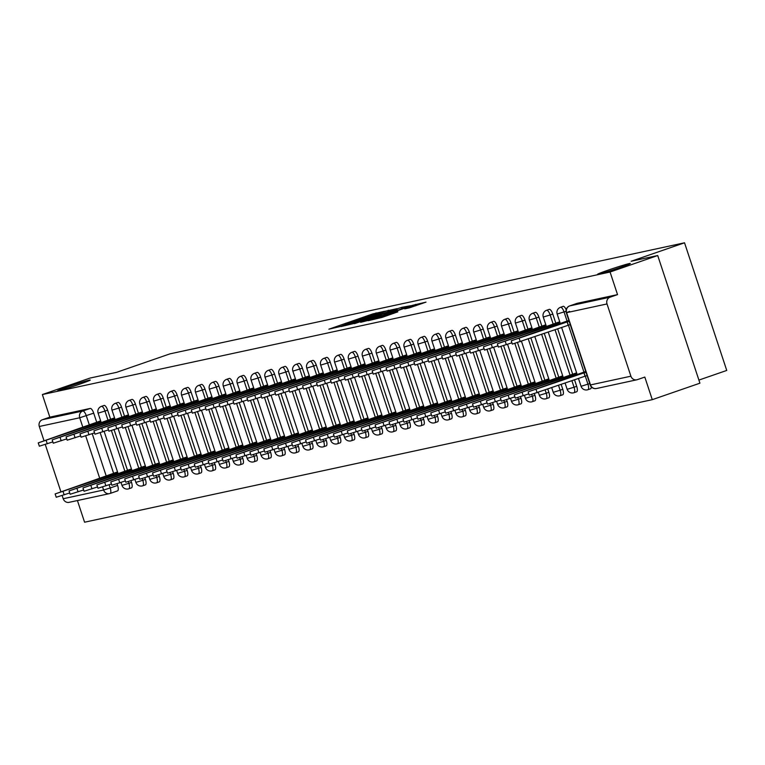 <?xml version="1.0" encoding="UTF-8"?>
<svg xmlns="http://www.w3.org/2000/svg" width="765" height="765" viewBox="0 0 765 765"><rect width="100%" height="100%" fill="white"/><g stroke="black" fill="none" stroke-linecap="round" stroke-linejoin="round"><path stroke-width="1.15" d="M384.326 311.326L372.832 313.899L328.893 329.18L340.607 326.454L367.018 316.71L384.326 311.326M608.252 270.102A17.222 0.66 -18.3 0 0 597.608 274.281A17.222 0.66 -18.3 0 0 619.669 267.645A17.222 0.66 -18.3 0 0 630.312 263.466A17.222 0.66 -18.3 0 0 608.252 270.102M68.2 386.679A17.222 0.66 -18.3 0 0 57.557 390.848A17.222 0.66 -18.3 0 0 79.608 384.212A17.222 0.66 -18.3 0 0 90.251 380.033A17.222 0.66 -18.3 0 0 68.2 386.679M409.246 307.884L425.981 302.137L412.268 305.388L368.328 320.659L382.041 317.418L397.848 311.833L374.047 318.967L406.263 307.616L415.309 304.9L404.675 308.859L409.246 307.884M42.362 394.558L90.012 378.073L116.586 372.335L169.983 353.86L684.532 242.792L631.135 261.267L657.718 255.529L610.068 272.024L42.362 394.558L49.83 417.155L42.41 419.717L82.811 411.006A5.384 1.817 70.9 0 1 86.282 415.72L89.362 425.024M397.121 308.649L385.044 311.259L341.104 326.54L354.817 323.289L397.121 308.649M401.883 307.32L410.738 305.713L368.424 320.353L360.621 322.323L379.411 315.754L381.047 315.113L377.958 315.754L354.501 323.652L398.651 308.324L401.883 307.32L402.314 308.63M657.718 255.529L699.927 383.179L652.277 399.665L84.58 522.208L77.418 500.549M698.904 380.081L726.75 370.442L684.532 242.792M610.068 272.024L617.537 294.611L610.116 297.183A5.384 5.059 77.8 0 0 607.018 303.944L630.905 376.198A5.384 5.059 77.8 0 0 637.388 379.641L644.809 377.078L652.277 399.665M49.83 417.155L90.232 408.434A5.384 1.817 70.9 0 1 93.703 413.157L96.706 422.232M100.177 432.722L113.593 473.286M117.064 483.786L117.6 485.402L110.179 487.974A5.384 1.817 70.9 0 1 110.15 493.444A5.384 1.817 70.9 0 1 110.084 493.463A5.384 5.059 77.8 0 1 109.529 493.616A5.384 5.384 0 0 0 110.15 493.444L117.571 490.872A5.384 1.817 -109.1 0 0 117.6 485.402M69.682 502.184A5.384 5.059 -102.2 0 1 63.208 498.732L62.156 495.557M60.904 491.771L45.269 444.494M44.016 440.716L39.311 426.488A5.384 5.059 -102.2 0 1 42.41 419.717M114.587 417.948L111.728 418.838M131.475 469.012L128.616 469.901M128.491 414.946L125.642 415.835M145.379 466L142.529 466.899M142.405 411.943L139.555 412.832M159.292 462.997L156.442 463.896M156.318 408.94L153.469 409.83M173.206 459.995L170.356 460.893M170.232 405.938L167.382 406.827M187.119 456.992L184.269 457.891M184.145 402.935L181.286 403.824M201.032 453.989L198.173 454.888M198.059 399.932L195.199 400.822M214.936 450.987L212.087 451.886M211.962 396.93L209.113 397.819M228.85 447.984L226 448.883M225.876 393.927L223.026 394.817M242.763 444.981L239.914 445.88M239.789 390.925L236.94 391.814M256.677 441.979L253.827 442.878M253.703 387.922L250.853 388.811M270.59 438.976L267.731 439.875M267.616 384.919L264.757 385.809M284.494 435.974L281.644 436.872M281.52 381.917L278.67 382.806M298.407 432.971L295.558 433.87M295.433 378.914L292.584 379.803M312.321 429.968L309.471 430.867M309.347 375.911L306.497 376.801M326.234 426.966L323.385 427.865M323.26 372.909L320.411 373.798M340.148 423.963L337.289 424.862M337.174 369.906L334.315 370.796M354.061 420.96L351.202 421.859M351.078 366.904L348.228 367.793M367.965 417.958L365.115 418.857M364.991 363.891L362.141 364.79M381.878 414.955L379.029 415.854M378.905 360.889L376.055 361.788M395.792 411.953L392.942 412.851M392.818 357.886L389.968 358.785M409.705 408.95L406.856 409.849M406.731 354.884L403.872 355.782M423.619 405.947L420.76 406.846M420.645 351.881L417.786 352.78M437.523 402.945L434.673 403.844M434.549 348.878L431.699 349.777M451.436 399.942L448.586 400.841M448.462 345.876L445.613 346.774M465.35 396.939L462.5 397.829M462.376 342.873L459.526 343.772M479.263 393.937L476.413 394.826M476.289 339.87L473.439 340.769M493.176 390.934L490.317 391.823M490.202 336.868L487.343 337.767M507.08 387.932L504.231 388.821M504.106 333.865L501.257 334.764M520.994 384.929L518.144 385.818M518.02 330.863L515.17 331.761M534.907 381.926L532.058 382.816M531.933 327.86L529.084 328.759M548.821 378.924L545.971 379.813M545.847 324.857L542.997 325.756M562.734 375.921L559.884 376.81M559.76 321.855L556.901 322.753M576.647 372.918L573.788 373.808M552.789 314.061L550.159 314.97A5.384 1.817 70.9 0 0 546.612 310.274L549.241 309.356A5.384 1.817 -109.1 0 1 552.789 314.061L555.792 323.136M557.656 328.787L572.679 374.2M574.544 379.842L576.686 386.306L574.046 387.224A5.384 1.817 70.9 0 1 574.027 392.694A5.384 1.817 70.9 0 1 573.951 392.713M538.876 317.064L536.246 317.972A5.384 1.817 70.9 0 0 532.698 313.277L535.337 312.359A5.384 1.817 -109.1 0 1 538.876 317.064L541.878 326.139M544.288 333.416L558.766 377.202M561.166 384.47L562.772 389.309L560.133 390.226A5.384 1.817 70.9 0 1 560.114 395.696A5.384 1.817 70.9 0 1 560.047 395.715M524.962 320.066L522.332 320.975A5.384 1.817 70.9 0 0 518.785 316.28L521.424 315.362A5.384 1.817 -109.1 0 1 524.962 320.066L527.965 329.141M530.91 338.044L544.852 380.205M547.797 389.098L548.859 392.311L546.229 393.229A5.384 1.817 70.9 0 1 546.2 398.699A5.384 1.817 70.9 0 1 546.134 398.718M511.058 323.069L508.419 323.978A5.384 1.817 70.9 0 0 504.881 319.282L507.511 318.364A5.384 1.817 -109.1 0 1 511.058 323.069L514.051 332.144M517.523 342.644L530.939 383.208M534.41 393.698L534.945 395.314L532.316 396.232A5.384 1.817 70.9 0 1 532.287 401.702A5.384 1.817 70.9 0 1 532.22 401.721M497.145 326.072L494.506 326.98A5.384 1.817 70.9 0 0 490.967 322.285L493.597 321.367A5.384 1.817 -109.1 0 1 497.145 326.072L500.147 335.147M503.619 345.646L517.035 386.21M520.506 396.7L521.032 398.326L518.402 399.234A5.384 1.817 70.9 0 1 518.383 404.704A5.384 1.817 70.9 0 1 518.307 404.723M483.231 329.074L480.592 329.983A5.384 1.817 70.9 0 0 477.054 325.288L479.684 324.37A5.384 1.817 -109.1 0 1 483.231 329.074L486.234 338.149M489.705 348.649L503.121 389.213M506.593 399.703L507.128 401.329L504.489 402.237A5.384 1.817 70.9 0 1 504.47 407.707A5.384 1.817 70.9 0 1 504.393 407.726M469.318 332.077L466.688 332.985A5.384 1.817 70.9 0 0 463.141 328.29L465.78 327.372A5.384 1.817 -109.1 0 1 469.318 332.077L472.321 341.152M475.792 351.651L489.208 392.216M492.679 402.706L493.215 404.331L490.575 405.24A5.384 1.817 70.9 0 1 490.556 410.709A5.384 1.817 70.9 0 1 490.48 410.728M455.405 335.08L452.775 335.988A5.384 1.817 70.9 0 0 449.227 331.293L451.866 330.375A5.384 1.817 -109.1 0 1 455.405 335.08L458.407 344.154M461.878 354.654L475.295 395.218M478.766 405.708L479.301 407.334L476.672 408.242A5.384 1.817 70.9 0 1 476.643 413.712A5.384 1.817 70.9 0 1 476.576 413.731M441.491 338.082L438.861 338.991A5.384 1.817 70.9 0 0 435.314 334.295L437.953 333.377A5.384 1.817 -109.1 0 1 441.491 338.082L444.494 347.157M447.965 357.657L461.381 398.221M464.852 408.711L465.388 410.336L462.758 411.245A5.384 1.817 70.9 0 1 462.729 416.715A5.384 1.817 70.9 0 1 462.662 416.734M427.587 341.085L424.948 341.993A5.384 1.817 70.9 0 0 421.41 337.298L424.04 336.39A5.384 1.817 -109.1 0 1 427.587 341.085L430.59 350.16M434.061 360.659L447.468 401.223M450.939 411.713L451.474 413.339L448.845 414.248A5.384 1.817 70.9 0 1 448.816 419.717A5.384 1.817 70.9 0 1 448.749 419.736M413.674 344.087L411.034 344.996A5.384 1.817 70.9 0 0 407.496 340.301L410.126 339.392A5.384 1.817 -109.1 0 1 413.674 344.087L416.676 353.162M420.148 363.662L433.564 404.226M437.035 414.716L437.57 416.342L434.931 417.25A5.384 1.817 70.9 0 1 434.912 422.72A5.384 1.817 70.9 0 1 434.836 422.739M399.76 347.09L397.131 347.999A5.384 1.817 70.9 0 0 393.583 343.303L396.213 342.395A5.384 1.817 -109.1 0 1 399.76 347.09L402.763 356.165M406.234 366.665L419.65 407.229M423.122 417.728L423.657 419.344L421.018 420.253A5.384 1.817 70.9 0 1 420.999 425.723A5.384 1.817 70.9 0 1 420.922 425.742M385.847 350.093L383.217 351.011A5.384 1.817 70.9 0 0 379.67 346.306L382.309 345.397A5.384 1.817 -109.1 0 1 385.847 350.093L388.849 359.168M392.321 369.667L405.737 410.231M409.208 420.731L409.744 422.347L407.114 423.255A5.384 1.817 70.9 0 1 407.085 428.725A5.384 1.817 70.9 0 1 407.018 428.744M371.933 353.095L369.304 354.013A5.384 1.817 70.9 0 0 365.756 349.309L368.395 348.4A5.384 1.817 -109.1 0 1 371.933 353.095L374.936 362.17M378.407 372.67L391.823 413.234M395.295 423.734L395.83 425.35L393.2 426.258A5.384 1.817 70.9 0 1 393.172 431.728A5.384 1.817 70.9 0 1 393.105 431.747M358.03 356.098L355.39 357.016A5.384 1.817 70.9 0 0 351.852 352.311L354.482 351.403A5.384 1.817 -109.1 0 1 358.03 356.098L361.023 365.173M364.494 375.672L377.91 416.236M381.381 426.736L381.917 428.352L379.287 429.261A5.384 1.817 70.9 0 1 379.258 434.73A5.384 1.817 70.9 0 1 379.191 434.75M344.116 359.101L341.477 360.019A5.384 1.817 70.9 0 0 337.939 355.314L340.568 354.405A5.384 1.817 -109.1 0 1 344.116 359.101L347.119 368.175M350.59 378.675L364.006 419.239M367.477 429.739L368.013 431.355L365.374 432.263A5.384 1.817 70.9 0 1 365.354 437.733A5.384 1.817 70.9 0 1 365.278 437.752M330.203 362.103L327.573 363.021A5.384 1.817 70.9 0 0 324.025 358.316L326.655 357.408A5.384 1.817 -109.1 0 1 330.203 362.103L333.205 371.178M336.676 381.678L350.093 422.242M353.564 432.741L354.099 434.357L351.46 435.266A5.384 1.817 70.9 0 1 351.441 440.736A5.384 1.817 70.9 0 1 351.365 440.755M316.289 365.106L313.66 366.024A5.384 1.817 70.9 0 0 310.112 361.319L312.751 360.411A5.384 1.817 -109.1 0 1 316.289 365.106L319.292 374.181M322.763 384.68L336.179 425.244M339.65 435.744L340.186 437.36L337.547 438.269A5.384 1.817 70.9 0 1 337.528 443.738A5.384 1.817 70.9 0 1 337.461 443.757M302.376 368.108L299.746 369.026A5.384 1.817 70.9 0 0 296.198 364.322L298.838 363.413A5.384 1.817 -109.1 0 1 302.376 368.108L305.378 377.183M308.85 387.683L322.266 428.247M325.737 438.747L326.272 440.363L323.643 441.271A5.384 1.817 70.9 0 1 323.614 446.741A5.384 1.817 70.9 0 1 323.547 446.76M288.472 371.111L285.833 372.029A5.384 1.817 70.9 0 0 282.295 367.324L284.924 366.416A5.384 1.817 -109.1 0 1 288.472 371.111L291.465 380.186M294.936 390.686L308.352 431.25M311.824 441.749L312.359 443.365L309.729 444.274A5.384 1.817 70.9 0 1 309.701 449.744A5.384 1.817 70.9 0 1 309.634 449.763M274.559 374.114L271.919 375.032A5.384 1.817 70.9 0 0 268.381 370.327L271.011 369.418A5.384 1.817 -109.1 0 1 274.559 374.114L277.561 383.198M281.032 393.688L294.439 434.252M297.91 444.752L298.446 446.368L295.816 447.276A5.384 1.817 70.9 0 1 295.797 452.746A5.384 1.817 70.9 0 1 295.72 452.765M260.645 377.116L258.006 378.034A5.384 1.817 70.9 0 0 254.468 373.33L257.097 372.421A5.384 1.817 -109.1 0 1 260.645 377.116L263.648 386.201M267.119 396.691L280.535 437.255M284.006 447.755L284.542 449.371L281.903 450.279A5.384 1.817 70.9 0 1 281.883 455.749A5.384 1.817 70.9 0 1 281.807 455.768M246.732 380.119L244.102 381.037A5.384 1.817 70.9 0 0 240.554 376.332L243.184 375.424A5.384 1.817 -109.1 0 1 246.732 380.119L249.734 389.203M253.205 399.693L266.622 440.257M270.093 450.757L270.628 452.373L267.989 453.282A5.384 1.817 70.9 0 1 267.97 458.751A5.384 1.817 70.9 0 1 267.893 458.771M232.818 383.122L230.189 384.04A5.384 1.817 70.9 0 0 226.641 379.335L229.28 378.426A5.384 1.817 -109.1 0 1 232.818 383.122L235.821 392.206M239.292 402.696L252.708 443.26M256.179 453.76L256.715 455.376L254.085 456.284A5.384 1.817 70.9 0 1 254.057 461.754A5.384 1.817 70.9 0 1 253.99 461.783M218.905 386.124L216.275 387.042A5.384 1.817 70.9 0 0 212.727 382.337L215.367 381.429A5.384 1.817 -109.1 0 1 218.905 386.124L221.907 395.209M225.379 405.699L238.795 446.263M242.266 456.762L242.801 458.378L240.172 459.287A5.384 1.817 70.9 0 1 240.143 464.757A5.384 1.817 70.9 0 1 240.076 464.785M205.001 389.136L202.362 390.045A5.384 1.817 70.9 0 0 198.823 385.34L201.453 384.432A5.384 1.817 -109.1 0 1 205.001 389.136L208.004 398.211M211.475 408.701L224.881 449.265M228.353 459.765L228.888 461.381L226.258 462.29A5.384 1.817 70.9 0 1 226.23 467.759A5.384 1.817 70.9 0 1 226.163 467.788M191.087 392.139L188.448 393.047A5.384 1.817 70.9 0 0 184.91 388.343L187.54 387.434A5.384 1.817 -109.1 0 1 191.087 392.139L194.09 401.214M197.561 411.704L210.977 452.268M214.449 462.768L214.984 464.384L212.345 465.292A5.384 1.817 70.9 0 1 212.326 470.762A5.384 1.817 70.9 0 1 212.249 470.791M177.174 395.142L174.544 396.05A5.384 1.817 70.9 0 0 170.997 391.345L173.626 390.437A5.384 1.817 -109.1 0 1 177.174 395.142L180.177 404.216M183.648 414.707L197.064 455.271M200.535 465.77L201.071 467.386L198.431 468.295A5.384 1.817 70.9 0 1 198.412 473.774A5.384 1.817 70.9 0 1 198.336 473.793M163.261 398.144L160.631 399.053A5.384 1.817 70.9 0 0 157.083 394.348L159.722 393.44A5.384 1.817 -109.1 0 1 163.261 398.144L166.263 407.219M169.734 417.709L183.151 458.273M186.622 468.773L187.157 470.389L184.518 471.297A5.384 1.817 70.9 0 1 184.499 476.777A5.384 1.817 70.9 0 1 184.432 476.796M149.347 401.147L146.717 402.055A5.384 1.817 70.9 0 0 143.17 397.351L145.809 396.442A5.384 1.817 -109.1 0 1 149.347 401.147L152.35 410.222M155.821 420.712L169.237 461.276M172.708 471.776L173.244 473.392L170.614 474.3A5.384 1.817 70.9 0 1 170.585 479.779A5.384 1.817 70.9 0 1 170.518 479.798M135.443 404.149L132.804 405.058A5.384 1.817 70.9 0 0 129.266 400.353L131.896 399.445A5.384 1.817 -109.1 0 1 135.443 404.149L138.436 413.224M141.907 423.714L155.324 464.279M158.795 474.778L159.33 476.394L156.701 477.303A5.384 1.817 70.9 0 1 156.672 482.782A5.384 1.817 70.9 0 1 156.605 482.801M121.53 407.152L118.891 408.061A5.384 1.817 70.9 0 0 115.352 403.356L117.982 402.447A5.384 1.817 -109.1 0 1 121.53 407.152L124.532 416.227M128.004 426.717L141.42 467.281M144.891 477.781L145.417 479.397L142.787 480.305A5.384 1.817 70.9 0 1 142.768 485.785A5.384 1.817 70.9 0 1 142.692 485.804M107.616 410.155L104.977 411.063A5.384 1.817 70.9 0 0 101.439 406.358L104.069 405.45A5.384 1.817 -109.1 0 1 107.616 410.155L110.619 419.23M114.09 429.72L127.506 470.284M130.978 480.783L131.513 482.399L128.874 483.317A5.384 1.817 70.9 0 1 128.855 488.787A5.384 1.817 70.9 0 1 128.778 488.806M100.674 420.951L97.824 421.85M117.561 472.015L114.702 472.904M566.186 309.71A5.384 1.817 -109.1 0 0 563.155 306.354L560.525 307.272A5.384 1.817 70.9 0 1 564.063 311.967L567.066 321.042M590.504 388.802A5.384 1.817 -109.1 0 0 590.57 388.783A5.384 1.817 -109.1 0 0 591.269 386.822M576.59 391.804A5.384 1.817 -109.1 0 0 576.657 391.785A5.384 1.817 -109.1 0 0 576.686 386.306M562.677 394.807A5.384 1.817 -109.1 0 0 562.744 394.788A5.384 1.817 -109.1 0 0 562.772 389.309M548.763 397.81A5.384 1.817 -109.1 0 0 548.84 397.79A5.384 1.817 -109.1 0 0 548.859 392.311M534.85 400.812A5.384 1.817 -109.1 0 0 534.926 400.793A5.384 1.817 -109.1 0 0 534.945 395.314M520.946 403.815A5.384 1.817 -109.1 0 0 521.013 403.796A5.384 1.817 -109.1 0 0 521.032 398.326M507.032 406.817A5.384 1.817 -109.1 0 0 507.099 406.798A5.384 1.817 -109.1 0 0 507.128 401.329M493.119 409.82A5.384 1.817 -109.1 0 0 493.186 409.801A5.384 1.817 -109.1 0 0 493.215 404.331M479.206 412.823A5.384 1.817 -109.1 0 0 479.282 412.804A5.384 1.817 -109.1 0 0 479.301 407.334M465.292 415.825A5.384 1.817 -109.1 0 0 465.369 415.806A5.384 1.817 -109.1 0 0 465.388 410.336M451.379 418.828A5.384 1.817 -109.1 0 0 451.455 418.809A5.384 1.817 -109.1 0 0 451.474 413.339M437.475 421.831A5.384 1.817 -109.1 0 0 437.542 421.811A5.384 1.817 -109.1 0 0 437.57 416.342M423.561 424.833A5.384 1.817 -109.1 0 0 423.628 424.814A5.384 1.817 -109.1 0 0 423.657 419.344M409.648 427.836A5.384 1.817 -109.1 0 0 409.715 427.817A5.384 1.817 -109.1 0 0 409.744 422.347M395.734 430.838A5.384 1.817 -109.1 0 0 395.811 430.819A5.384 1.817 -109.1 0 0 395.83 425.35M381.821 433.841A5.384 1.817 -109.1 0 0 381.898 433.822A5.384 1.817 -109.1 0 0 381.917 428.352M367.917 436.844A5.384 1.817 -109.1 0 0 367.984 436.825A5.384 1.817 -109.1 0 0 368.013 431.355M354.004 439.846A5.384 1.817 -109.1 0 0 354.071 439.827A5.384 1.817 -109.1 0 0 354.099 434.357M340.09 442.849A5.384 1.817 -109.1 0 0 340.157 442.83A5.384 1.817 -109.1 0 0 340.186 437.36M326.177 445.852A5.384 1.817 -109.1 0 0 326.253 445.832A5.384 1.817 -109.1 0 0 326.272 440.363M312.263 448.854A5.384 1.817 -109.1 0 0 312.34 448.835A5.384 1.817 -109.1 0 0 312.359 443.365M298.36 451.857A5.384 1.817 -109.1 0 0 298.426 451.838A5.384 1.817 -109.1 0 0 298.446 446.368M284.446 454.859A5.384 1.817 -109.1 0 0 284.513 454.84A5.384 1.817 -109.1 0 0 284.542 449.371M270.533 457.862A5.384 1.817 -109.1 0 0 270.6 457.843A5.384 1.817 -109.1 0 0 270.628 452.373M256.619 460.865A5.384 1.817 -109.1 0 0 256.696 460.846A5.384 1.817 -109.1 0 0 256.715 455.376M242.706 463.867A5.384 1.817 -109.1 0 0 242.782 463.848A5.384 1.817 -109.1 0 0 242.801 458.378M228.792 466.87A5.384 1.817 -109.1 0 0 228.869 466.851A5.384 1.817 -109.1 0 0 228.888 461.381M214.889 469.873A5.384 1.817 -109.1 0 0 214.955 469.853A5.384 1.817 -109.1 0 0 214.984 464.384M200.975 472.875A5.384 1.817 -109.1 0 0 201.042 472.856A5.384 1.817 -109.1 0 0 201.071 467.386M187.062 475.878A5.384 1.817 -109.1 0 0 187.129 475.859A5.384 1.817 -109.1 0 0 187.157 470.389M173.148 478.88A5.384 1.817 -109.1 0 0 173.225 478.861A5.384 1.817 -109.1 0 0 173.244 473.392M159.235 481.883A5.384 1.817 -109.1 0 0 159.311 481.864A5.384 1.817 -109.1 0 0 159.33 476.394M145.331 484.886A5.384 1.817 -109.1 0 0 145.398 484.867A5.384 1.817 -109.1 0 0 145.417 479.397M131.417 487.888A5.384 1.817 -109.1 0 0 131.484 487.869A5.384 1.817 -109.1 0 0 131.513 482.399M617.537 294.611L577.135 303.332A5.384 1.817 -109.1 0 0 577.068 303.351A5.384 1.817 -109.1 0 0 577.001 303.38M110.217 493.415L117.504 490.891A5.384 1.817 -109.1 0 0 117.571 490.872M385.943 311.192L345.407 325.192L357.112 321.692L385.943 311.192M397.217 309.586L381.094 314.635L397.217 309.586L397.456 310.313M111.327 476.136L110.954 474.989L117.839 472.856M116.854 472.168L55.137 493.941L110.954 474.989M69.711 492.956L56.237 497.26L55.137 493.941M99.966 421.104L38.25 442.887L94.066 423.925L100.77 421.859L101.076 422.777M52.823 441.893L39.35 446.205L38.25 442.887M94.066 423.925L94.449 425.072M125.24 473.133L124.867 471.986L131.752 469.853M130.758 469.155L69.051 490.939L124.867 471.986M83.624 489.954L70.141 494.257L69.051 490.939M139.154 470.131L138.771 468.983L145.666 466.851M144.671 466.153L82.964 487.936L138.771 468.983M97.538 486.951L84.054 491.254L82.964 487.936M113.88 418.101L52.163 439.885L107.98 420.922L114.683 418.857L114.989 419.775M66.737 438.89L53.263 443.203L52.163 439.885M107.98 420.922L108.353 422.07M127.784 415.099L66.077 436.882L121.893 417.92L128.596 415.854L128.903 416.772M80.65 435.887L67.167 440.2L66.077 436.882M121.893 417.92L122.266 419.067M153.067 467.128L152.684 465.981L159.569 463.848M158.585 463.15L96.868 484.934L152.684 465.981M111.451 483.949L97.968 488.252L96.868 484.934M166.98 464.126L166.598 462.978L173.483 460.846M172.498 460.148L110.782 481.931L166.598 462.978M125.364 480.946L111.881 485.249L110.782 481.931M180.894 461.123L180.511 459.975L187.396 457.843M186.411 457.145L124.695 478.928L180.511 459.975M139.268 477.943L125.795 482.246L124.695 478.928M141.697 412.096L79.981 433.879L135.797 414.917L142.51 412.851L142.816 413.769M94.564 432.885L81.08 437.197L79.981 433.879M135.797 414.917L136.18 416.064M155.611 409.093L93.894 430.877L149.71 411.914L156.414 409.849L156.72 410.767M108.477 429.882L94.994 434.195L93.894 430.877M149.71 411.914L150.093 413.062M169.524 406.091L107.808 427.874L163.624 408.912L170.327 406.846L170.633 407.764M122.39 426.88L108.907 431.192L107.808 427.874M163.624 408.912L164.006 410.059M194.798 458.12L194.425 456.973L201.31 454.84M200.325 454.142L138.608 475.926L194.425 456.973M153.182 474.941L139.708 479.244L138.608 475.926M183.437 403.088L121.721 424.871L177.537 405.909L184.241 403.844L184.547 404.762M136.294 423.877L122.821 428.19L121.721 424.871M177.537 405.909L177.91 407.057M208.711 455.118L208.338 453.97L215.223 451.838M214.229 451.14L152.522 472.923L208.338 453.97M167.095 471.938L153.612 476.241L152.522 472.923M197.341 400.085L135.635 421.869L191.451 402.906L198.154 400.841L198.46 401.759M150.208 420.874L136.725 425.187L135.635 421.869M191.451 402.906L191.824 404.054M222.625 452.115L222.242 450.968L229.127 448.835M228.142 448.137L166.426 469.92L222.242 450.968M181.009 468.935L167.525 473.239L166.426 469.92M211.255 397.083L149.548 418.866L205.355 399.904L212.068 397.838L212.374 398.756M164.121 417.872L150.638 422.184L149.548 418.866M205.355 399.904L205.737 401.051M236.538 449.112L236.156 447.965L243.041 445.832M242.056 445.134L180.339 466.918L236.156 447.965M194.922 465.933L181.439 470.236L180.339 466.918M225.168 394.08L163.452 415.864L219.268 396.901L225.981 394.836L226.277 395.754M178.035 414.869L164.552 419.182L163.452 415.864M219.268 396.901L219.651 398.049M250.451 446.11L250.069 444.962L256.954 442.83M255.969 442.132L194.253 463.915L250.069 444.962M208.835 462.93L195.352 467.233L194.253 463.915M264.355 443.098L263.982 441.96L270.867 439.827M269.882 439.129L208.166 460.913L263.982 441.96M222.739 459.928L209.266 464.231L208.166 460.913M278.269 440.095L277.896 438.957L284.781 436.825M283.786 436.127L222.08 457.91L277.896 438.957M236.653 456.925L223.17 461.228L222.08 457.91M292.182 437.092L291.8 435.954L298.685 433.822M297.7 433.124L235.983 454.907L291.8 435.954M250.566 453.922L237.083 458.225L235.983 454.907M306.096 434.09L305.713 432.952L312.598 430.81M311.613 430.121L249.897 451.905L305.713 432.952M264.48 450.92L250.997 455.223L249.897 451.905M320.009 431.087L319.627 429.949L326.512 427.807M325.527 427.119L263.81 448.902L319.627 429.949M278.393 447.917L264.91 452.22L263.81 448.902M239.082 391.078L177.365 412.861L233.182 393.899L239.885 391.833L240.191 392.751M191.948 411.866L178.465 416.179L177.365 412.861M233.182 393.899L233.564 395.046M252.995 388.075L191.279 409.858L247.095 390.896L253.798 388.821L254.104 389.748M205.852 408.864L192.378 413.176L191.279 409.858M247.095 390.896L247.468 392.043M266.909 385.072L205.192 406.846L261.008 387.893L267.712 385.818L268.018 386.746M219.765 405.861L206.292 410.174L205.192 406.846M261.008 387.893L261.381 389.041M280.812 382.07L219.106 403.844L274.912 384.891L281.625 382.816L281.931 383.743M233.679 402.859L220.196 407.171L219.106 403.844M274.912 384.891L275.295 386.038M294.726 379.067L233.009 400.841L288.826 381.888L295.539 379.813L295.835 380.741M247.592 399.856L234.109 404.169L233.009 400.841M288.826 381.888L289.208 383.036M308.639 376.064L246.923 397.838L302.739 378.885L309.443 376.81L309.749 377.738M261.506 396.853L248.023 401.156L246.923 397.838M302.739 378.885L303.122 380.033M333.913 428.084L333.54 426.947L340.425 424.805M339.44 424.116L277.724 445.899L333.54 426.947M292.297 444.914L278.823 449.218L277.724 445.899M322.553 373.062L260.836 394.836L316.653 375.883L323.356 373.808L323.662 374.735M275.41 393.851L261.936 398.154L260.836 394.836M316.653 375.883L317.035 377.03M347.826 425.082L347.453 423.944L354.338 421.802M353.344 421.113L291.637 442.897L347.453 423.944M306.21 441.912L292.737 446.215L291.637 442.897M336.466 370.059L274.75 391.833L330.566 372.88L337.269 370.805L337.575 371.733M289.323 390.848L275.849 395.151L274.75 391.833M330.566 372.88L330.939 374.028M361.74 422.079L361.357 420.932L368.252 418.799M367.257 418.111L305.551 439.894L361.357 420.932M320.124 438.909L306.641 443.212L305.551 439.894M350.37 367.047L288.663 388.83L344.48 369.878L351.183 367.802L351.489 368.73M303.236 387.845L289.753 392.149L288.663 388.83M344.48 369.878L344.852 371.025M375.653 419.077L375.271 417.929L382.156 415.797M381.171 415.108L319.454 436.892L375.271 417.929M334.037 435.907L320.554 440.21L319.454 436.892M364.283 364.044L302.567 385.828L358.383 366.875L365.096 364.8L365.402 365.727M317.15 384.843L303.667 389.146L302.567 385.828M358.383 366.875L358.766 368.022M389.567 416.074L389.184 414.926L396.069 412.794M395.084 412.106L333.368 433.889L389.184 414.926M347.951 432.894L334.468 437.207L333.368 433.889M378.197 361.042L316.481 382.825L372.297 363.872L379 361.797L379.306 362.725M331.063 381.84L317.58 386.143L316.481 382.825M372.297 363.872L372.679 365.02M403.48 413.071L403.098 411.924L409.983 409.791M408.998 409.103L347.281 430.886L403.098 411.924M361.855 429.892L348.381 434.204L347.281 430.886M392.11 358.039L330.394 379.822L386.21 360.87L392.914 358.795L393.22 359.722M344.977 378.838L331.494 383.141L330.394 379.822M386.21 360.87L386.593 362.017M417.384 410.069L417.011 408.921L423.896 406.789M422.911 406.1L361.195 427.884L417.011 408.921M375.768 426.889L362.294 431.202L361.195 427.884M406.024 355.036L344.307 376.82L400.124 357.867L406.827 355.792L407.133 356.72M358.881 375.835L345.407 380.138L344.307 376.82M400.124 357.867L400.497 359.014M431.297 407.066L430.925 405.919L437.81 403.786M436.815 403.098L375.108 424.881L430.925 405.919M389.681 423.887L376.198 428.199L375.108 424.881M419.928 352.034L358.221 373.817L414.037 354.864L420.74 352.789L421.046 353.717M372.794 372.832L359.32 377.135L358.221 373.817M414.037 354.864L414.41 356.012M445.211 404.063L444.828 402.916L451.713 400.784M450.728 400.095L389.012 421.878L444.828 402.916M403.595 420.884L390.112 425.197L389.012 421.878M433.841 349.031L372.134 370.815L427.941 351.862L434.654 349.787L434.96 350.714M386.707 369.83L373.224 374.133L372.134 370.815M427.941 351.862L428.324 353.009M459.124 401.061L458.742 399.913L465.627 397.781M464.642 397.092L402.926 418.876L458.742 399.913M417.508 417.881L404.025 422.194L402.926 418.876M447.755 346.029L386.038 367.812L441.854 348.859L448.567 346.784L448.864 347.712M400.621 366.827L387.138 371.13L386.038 367.812M441.854 348.859L442.237 350.007M473.038 398.058L472.655 396.911L479.54 394.778M478.555 394.09L416.839 415.873L472.655 396.911M431.422 414.879L417.939 419.191L416.839 415.873M461.668 343.026L399.952 364.809L455.768 345.857L462.471 343.781L462.777 344.709M414.534 363.824L401.051 368.128L399.952 364.809M455.768 345.857L456.15 347.004M486.942 395.056L486.569 393.908L493.454 391.776M492.469 391.087L430.752 412.87L486.569 393.908M445.326 411.876L431.852 416.189L430.752 412.87M475.581 340.023L413.865 361.807L469.681 342.854L476.385 340.779L476.691 341.706M428.438 360.822L414.965 365.125L413.865 361.807M469.681 342.854L470.064 344.001M500.855 392.053L500.482 390.905L507.367 388.773M506.373 388.084L444.666 409.868L500.482 390.905M459.239 408.873L445.756 413.186L444.666 409.868M489.495 337.021L427.778 358.804L483.595 339.851L490.298 337.776L490.604 338.694M442.352 357.819L428.878 362.122L427.778 358.804M483.595 339.851L483.968 340.989M514.769 389.05L514.386 387.903L521.281 385.77M520.286 385.082L458.579 406.865L514.386 387.903M473.153 405.871L459.669 410.183L458.579 406.865M503.399 334.018L441.692 355.801L497.508 336.849L504.212 334.774L504.518 335.692M456.265 354.817L442.782 359.12L441.692 355.801M497.508 336.849L497.881 337.987M528.682 386.048L528.299 384.9L535.184 382.768M534.2 382.079L472.483 403.863L528.299 384.9M487.066 402.868L473.583 407.181L472.483 403.863M517.312 331.016L455.596 352.799L511.412 333.846L518.125 331.771L518.431 332.689M470.179 351.814L456.695 356.117L455.596 352.799M511.412 333.846L511.795 334.984M542.595 383.045L542.213 381.898L549.098 379.765M548.113 379.077L486.397 400.86L542.213 381.898M500.979 399.866L487.496 404.178L486.397 400.86M531.226 328.013L469.509 349.796L525.326 330.843L532.029 328.768L532.335 329.686M484.092 348.811L470.609 353.114L469.509 349.796M525.326 330.843L525.708 331.981M556.499 380.042L556.126 378.895L563.011 376.763M562.026 376.074L500.31 397.857L556.126 378.895M514.883 396.863L501.41 401.176L500.31 397.857M545.139 325.01L483.423 346.794L539.239 327.841L545.942 325.766L546.248 326.684M498.005 345.809L484.522 350.112L483.423 346.794M539.239 327.841L539.621 328.979M570.413 377.04L570.04 375.892L576.925 373.76M575.94 373.071L514.223 394.855L570.04 375.892M528.797 393.86L515.323 398.173L514.223 394.855M559.052 322.008L497.336 343.791L553.152 324.838L559.856 322.763L560.162 323.681M511.909 342.806L498.436 347.109L497.336 343.791M553.152 324.838L553.525 325.976M587.118 375.644L585.043 376.208L583.944 372.89L586.019 372.326M585.741 371.484L528.137 391.852L583.944 372.89M585.043 376.208L529.227 395.17L528.137 391.852M568.854 320.43L511.25 340.788L569.131 321.271M570.231 324.589L512.34 344.107L511.25 340.788M567.066 321.826L568.156 325.154M607.018 303.944L566.616 312.665L590.513 384.919L630.905 376.198M93.703 413.157L79.713 417.767L39.311 426.488M92.221 433.698L106.239 476.079M109.108 484.752L110.179 487.974L103.6 490.011L102.596 486.97M99.737 478.335L85.709 435.907M82.85 427.272L79.713 417.767A5.384 5.059 -102.2 0 1 82.811 411.006L90.232 408.434M63.208 498.732L103.6 490.011A5.384 5.059 77.8 0 0 109.529 493.616L69.127 502.337M566.033 311.288L557.169 314.042A5.384 5.384 0 0 1 560.525 307.272M568.405 325.096L583.953 372.106M585.292 376.151L587.96 384.221A5.384 1.817 70.9 0 1 587.941 389.691A5.384 1.817 70.9 0 1 587.864 389.71M589.748 383.6L581.065 386.296A5.384 5.384 0 0 0 587.941 389.691L590.57 388.783M546.612 310.274A5.384 5.384 0 0 0 543.265 317.045L550.159 314.97L553.152 324.044M555.027 329.696L570.04 375.108M571.914 380.75L574.046 387.224L567.152 389.299A5.384 5.384 0 0 0 574.027 392.694L576.657 391.785M532.698 313.277A5.384 5.384 0 0 0 529.351 320.047L536.246 317.972L539.249 327.047M541.649 334.324L556.136 378.111M558.536 385.378L560.133 390.226L553.248 392.302A5.384 5.384 0 0 0 560.114 395.696L562.744 394.788M518.785 316.28A5.384 5.384 0 0 0 515.438 323.05L522.332 320.975L525.335 330.05M528.28 338.952L542.222 381.113M545.158 390.007L546.229 393.229L539.335 395.304A5.384 5.384 0 0 0 546.2 398.699L548.84 397.79M504.881 319.282A5.384 5.384 0 0 0 501.524 326.053L508.419 323.978L511.422 333.052M514.864 343.475L528.309 384.116M531.752 394.539L532.316 396.232L525.421 398.307A5.384 5.384 0 0 0 532.287 401.702L534.926 400.793M490.967 322.285A5.384 5.384 0 0 0 487.611 329.055L494.506 326.98L497.508 336.055M500.96 346.478L514.396 387.119M517.838 397.542L518.402 399.234L511.508 401.309A5.384 5.384 0 0 0 518.383 404.704L521.013 403.796M477.054 325.288A5.384 5.384 0 0 0 473.707 332.058L480.592 329.983L483.595 339.058M487.047 349.481L500.482 390.121M503.934 400.544L504.489 402.237L497.594 404.312A5.384 5.384 0 0 0 504.47 407.707L507.099 406.798M463.141 328.29A5.384 5.384 0 0 0 459.794 335.06L466.688 332.985L469.691 342.06M473.133 352.483L486.569 393.124M490.021 403.547L490.575 405.24L483.69 407.315A5.384 5.384 0 0 0 490.556 410.709L493.186 409.801M449.227 331.293A5.384 5.384 0 0 0 445.88 338.063L452.775 335.988L455.777 345.072M459.22 355.486L472.665 396.127M476.107 406.55L476.672 408.242L469.777 410.317A5.384 5.384 0 0 0 476.643 413.712L479.282 412.804M435.314 334.295A5.384 5.384 0 0 0 431.967 341.066L438.861 338.991L441.864 348.075M445.307 358.489L458.751 399.129M462.194 409.552L462.758 411.245L455.864 413.32A5.384 5.384 0 0 0 462.729 416.715L465.369 415.806M421.41 337.298A5.384 5.384 0 0 0 418.053 344.068L424.948 341.993L427.951 351.078M431.393 361.491L444.838 402.132M448.28 412.555L448.845 414.248L441.95 416.323A5.384 5.384 0 0 0 448.816 419.717L451.455 418.809M407.496 340.301A5.384 5.384 0 0 0 404.149 347.071L411.034 344.996L414.037 354.08M417.489 364.494L430.925 405.134M434.377 415.558L434.931 417.25L428.037 419.325A5.384 5.384 0 0 0 434.912 422.72L437.542 421.811M393.583 343.303A5.384 5.384 0 0 0 390.236 350.074L397.131 347.999L400.124 357.083M403.576 367.496L417.011 408.137M420.463 418.56L421.018 420.253L414.123 422.328A5.384 5.384 0 0 0 420.999 425.723L423.628 424.814M379.67 346.306A5.384 5.384 0 0 0 376.323 353.076L383.217 351.011L386.22 360.086M389.662 370.499L403.107 411.14M406.55 421.563L407.114 423.255L400.219 425.33A5.384 5.384 0 0 0 407.085 428.725L409.715 427.817M365.756 349.309A5.384 5.384 0 0 0 362.409 356.088L369.304 354.013L372.306 363.088M375.749 373.502L389.194 414.142M392.636 424.565L393.2 426.258L386.306 428.333A5.384 5.384 0 0 0 393.172 431.728L395.811 430.819M351.852 352.311A5.384 5.384 0 0 0 348.496 359.091L355.39 357.016L358.393 366.091M361.835 376.504L375.28 417.145M378.723 427.568L379.287 429.261L372.392 431.336A5.384 5.384 0 0 0 379.258 434.73L381.898 433.822M337.939 355.314A5.384 5.384 0 0 0 334.582 362.094L341.477 360.019L344.48 369.093M347.932 379.507L361.367 420.148M364.809 430.571L365.374 432.263L358.479 434.338A5.384 5.384 0 0 0 365.354 437.733L367.984 436.825M324.025 358.316A5.384 5.384 0 0 0 320.678 365.096L327.573 363.021L330.566 372.096M334.018 382.51L347.453 423.15M350.906 433.573L351.46 435.266L344.566 437.341A5.384 5.384 0 0 0 351.441 440.736L354.071 439.827M310.112 361.319A5.384 5.384 0 0 0 306.765 368.099L313.66 366.024L316.662 375.099M320.105 385.512L333.54 426.153M336.992 436.576L337.547 438.269L330.662 440.344A5.384 5.384 0 0 0 337.528 443.738L340.157 442.83M296.198 364.322A5.384 5.384 0 0 0 292.852 371.101L299.746 369.026L302.749 378.101M306.191 388.515L319.636 429.155M323.079 439.579L323.643 441.271L316.748 443.346A5.384 5.384 0 0 0 323.614 446.741L326.253 445.832M282.295 367.324A5.384 5.384 0 0 0 278.938 374.104L285.833 372.029L288.835 381.104M292.278 391.517L305.723 432.158M309.165 442.581L309.729 444.274L302.835 446.349A5.384 5.384 0 0 0 309.701 449.744L312.34 448.835M268.381 370.327A5.384 5.384 0 0 0 265.025 377.107L271.919 375.032L274.922 384.107M278.374 394.52L291.809 435.161M295.252 445.584L295.816 447.276L288.921 449.351A5.384 5.384 0 0 0 295.797 452.746L298.426 451.838M254.468 373.33A5.384 5.384 0 0 0 251.121 380.109L258.006 378.034L261.008 387.109M264.461 397.523L277.896 438.163M281.348 448.586L281.903 450.279L275.008 452.354A5.384 5.384 0 0 0 281.883 455.749L284.513 454.84M240.554 376.332A5.384 5.384 0 0 0 237.207 383.112L244.102 381.037L247.105 390.112M250.547 400.535L263.982 441.166M267.434 451.589L267.989 453.282L261.104 455.357A5.384 5.384 0 0 0 267.97 458.751L270.6 457.843M226.641 379.335A5.384 5.384 0 0 0 223.294 386.115L230.189 384.04L233.191 393.114M236.634 403.538L250.078 444.169M253.521 454.592L254.085 456.284L247.191 458.359A5.384 5.384 0 0 0 254.057 461.754L256.696 460.846M212.727 382.337A5.384 5.384 0 0 0 209.381 389.117L216.275 387.042L219.278 396.117M222.72 406.54L236.165 447.181M239.608 457.594L240.172 459.287L233.277 461.362A5.384 5.384 0 0 0 240.143 464.757L242.782 463.848M198.823 385.34A5.384 5.384 0 0 0 195.467 392.12L202.362 390.045L205.364 399.12M208.807 409.543L222.252 450.183M225.694 460.597L226.258 462.29L219.364 464.365A5.384 5.384 0 0 0 226.23 467.759L228.869 466.851M184.91 388.343A5.384 5.384 0 0 0 181.563 395.123L188.448 393.047L191.451 402.122M194.903 412.545L208.338 453.186M211.79 463.6L212.345 465.292L205.45 467.367A5.384 5.384 0 0 0 212.326 470.762L214.955 469.853M170.997 391.345A5.384 5.384 0 0 0 167.65 398.125L174.544 396.05L177.537 405.125M180.989 415.548L194.425 456.189M197.877 466.602L198.431 468.295L191.537 470.37A5.384 5.384 0 0 0 198.412 473.774L201.042 472.856M157.083 394.348A5.384 5.384 0 0 0 153.736 401.128L160.631 399.053L163.633 408.128M167.076 418.551L180.521 459.191M183.963 469.605L184.518 471.297L177.633 473.372A5.384 5.384 0 0 0 184.499 476.777L187.129 475.859M143.17 397.351A5.384 5.384 0 0 0 139.823 404.13L146.717 402.055L149.72 411.13M153.163 421.553L166.607 462.194M170.05 472.607L170.614 474.3L163.72 476.375A5.384 5.384 0 0 0 170.585 479.779L173.225 478.861M129.266 400.353A5.384 5.384 0 0 0 125.909 407.133L132.804 405.058L135.807 414.133M139.249 424.556L152.694 465.197M156.137 475.61L156.701 477.303L149.806 479.378A5.384 5.384 0 0 0 156.672 482.782L159.311 481.864M115.352 403.356A5.384 5.384 0 0 0 111.996 410.136L118.891 408.061L121.893 417.135M125.345 427.559L138.781 468.199M142.223 478.613L142.787 480.305L135.893 482.38A5.384 5.384 0 0 0 142.768 485.785L145.398 484.867M101.439 406.358A5.384 5.384 0 0 0 98.092 413.138L104.977 411.063L107.98 420.138M111.432 430.561L124.867 471.202M128.319 481.615L128.874 483.317L121.979 485.383A5.384 5.384 0 0 0 128.855 488.787L131.484 487.869M577.135 303.332L569.715 305.904L610.116 297.183M569.562 305.962A5.384 1.817 70.9 0 1 569.648 305.924A5.384 1.817 70.9 0 1 569.715 305.904A5.384 5.059 -102.2 0 0 566.616 312.665L569.619 311.393M596.432 388.515A5.384 5.059 77.8 0 1 590.513 384.919L590.188 384.948A5.384 5.384 0 0 0 596.432 388.515L636.834 379.794M373.071 314.635L372.832 313.899M376.294 313.593L376.055 312.895M388.697 311.565L388.266 310.255M357.341 322.419L357.112 321.692M382.73 313.631L382.49 312.914M379.65 316.471L379.411 315.754M381.63 315.782L381.247 314.616M384.451 314.807L384.183 313.985M387.645 313.707L387.406 312.981M411.178 307.32L410.948 306.612M383.332 316.968L383.093 316.251M390.446 314.511L390.207 313.784M393.64 313.401L393.43 312.789M415.921 305.694L415.491 304.384M111.461 476.088L111.088 474.96M117.963 473.841L117.657 472.913M64.164 494.879L63.065 491.56M94.2 423.896L94.573 425.034M46.177 440.497L47.277 443.815M125.374 473.086L125.001 471.957M131.876 470.838L131.57 469.911M78.068 491.876L76.978 488.558M139.287 470.083L138.905 468.955M145.79 467.836L145.484 466.908M91.982 488.873L90.892 485.555M108.114 420.893L108.487 422.022M60.091 437.494L61.19 440.812M122.027 417.891L122.4 419.019M74.004 434.491L75.094 437.81M153.191 467.08L152.818 465.952M159.694 464.833L159.397 463.906M105.895 485.871L104.795 482.552M167.105 464.078L166.732 462.949M173.607 461.831L173.301 460.903M119.809 482.868L118.709 479.55M181.018 461.075L180.645 459.947M187.521 458.828L187.215 457.9M133.722 479.865L132.622 476.547M135.931 414.888L136.304 416.017M87.908 431.489L89.008 434.807M149.844 411.886L150.217 413.014M101.822 428.486L102.921 431.804M163.758 408.883L164.131 410.011M115.735 425.483L116.835 428.802M194.932 458.072L194.559 456.944M201.434 455.825L201.128 454.898M147.635 476.863L146.536 473.545M177.671 405.88L178.044 407.009M129.648 422.481L130.748 425.799M208.845 455.07L208.463 453.941M215.347 452.823L215.042 451.895M161.539 473.86L160.449 470.542M191.585 402.878L191.958 404.006M143.562 419.478L144.652 422.796M222.749 452.067L222.376 450.939M229.251 449.82L228.955 448.892M175.453 470.858L174.353 467.539M205.489 399.875L205.862 401.003M157.475 416.476L158.565 419.794M236.662 449.065L236.289 447.936M243.165 446.817L242.859 445.89M189.366 467.855L188.267 464.537M219.402 396.872L219.775 398.001M171.379 413.473L172.479 416.791M250.576 446.062L250.203 444.934M257.078 443.815L256.772 442.887M203.28 464.852L202.18 461.534M264.489 443.059L264.116 441.931M270.992 440.803L270.686 439.885M217.193 461.85L216.093 458.531M278.403 440.057L278.03 438.928M284.905 437.8L284.599 436.882M231.097 458.847L230.007 455.529M292.307 437.054L291.934 435.926M298.819 434.797L298.513 433.879M245.01 455.844L243.911 452.526M306.22 434.051L305.847 432.923M312.722 431.795L312.416 430.877M258.924 452.842L257.824 449.514M320.133 431.049L319.76 429.92M326.636 428.792L326.33 427.874M272.837 449.839L271.738 446.511M233.315 393.87L233.688 394.998M185.293 410.47L186.392 413.789M247.229 390.867L247.602 391.996M199.206 407.468L200.306 410.786M261.142 387.865L261.515 388.993M213.119 404.465L214.219 407.783M275.046 384.862L275.429 385.99M227.033 401.462L228.123 404.781M288.96 381.859L289.333 382.988M240.937 398.46L242.036 401.778M302.873 378.857L303.246 379.985M254.85 395.457L255.95 398.775M334.047 428.046L333.674 426.918M340.549 425.789L340.243 424.871M286.751 446.837L285.651 443.509M316.786 375.854L317.159 376.982M268.764 392.455L269.863 395.773M347.96 425.044L347.587 423.906M354.463 422.787L354.157 421.869M300.664 443.824L299.564 440.506M330.7 372.851L331.073 373.98M282.677 389.452L283.777 392.77M361.874 422.041L361.491 420.903M368.376 419.784L368.07 418.866M314.568 440.822L313.478 437.504M344.613 369.849L344.986 370.977M296.591 386.449L297.681 389.768M375.778 419.038L375.405 417.9M382.28 416.782L381.984 415.864M328.481 437.819L327.382 434.501M358.517 366.846L358.89 367.975M310.494 383.447L311.594 386.765M389.691 416.036L389.318 414.898M396.194 413.779L395.888 412.861M342.395 434.816L341.295 431.498M372.431 363.844L372.804 364.972M324.408 380.444L325.507 383.762M403.604 413.033L403.232 411.895M410.107 410.776L409.801 409.858M356.308 431.814L355.209 428.496M386.344 360.841L386.717 361.969M338.321 377.441L339.421 380.76M417.518 410.03L417.145 408.893M424.02 407.774L423.714 406.856M370.222 428.811L369.122 425.493M400.258 357.838L400.63 358.967M352.235 374.439L353.334 377.757M431.431 407.028L431.058 405.89M437.934 404.771L437.628 403.853M384.126 425.809L383.036 422.49M414.171 354.836L414.544 355.964M366.148 371.436L367.248 374.754M445.335 404.025L444.962 402.887M451.847 401.768L451.541 400.85M398.039 422.806L396.939 419.488M428.075 351.833L428.457 352.961M380.062 368.434L381.152 371.752M459.249 401.013L458.876 399.885M465.751 398.766L465.445 397.848M411.953 419.803L410.853 416.485M441.988 348.83L442.361 349.959M393.965 365.431L395.065 368.749M473.162 398.01L472.789 396.882M479.665 395.763L479.359 394.845M425.866 416.801L424.766 413.483M455.902 345.828L456.275 346.956M407.879 362.428L408.979 365.747M487.076 395.008L486.703 393.879M493.578 392.761L493.272 391.843M439.779 413.798L438.68 410.48M469.815 342.825L470.188 343.954M421.792 359.426L422.892 362.744M500.989 392.005L500.616 390.877M507.491 389.758L507.185 388.84M453.683 410.795L452.593 407.477M483.729 339.823L484.102 340.951M435.706 356.423L436.805 359.741M514.893 389.003L514.52 387.874M521.405 386.755L521.099 385.837M467.597 407.793L466.507 404.475M497.632 336.82L498.015 337.948M449.619 353.42L450.709 356.739M528.806 386L528.433 384.872M535.309 383.753L535.012 382.835M481.51 404.79L480.41 401.472M511.546 333.817L511.919 334.946M463.523 350.418L464.623 353.736M542.72 382.997L542.347 381.869M549.222 380.75L548.916 379.832M495.424 401.788L494.324 398.469M525.459 330.815L525.832 331.943M477.437 347.406L478.536 350.733M556.633 379.995L556.26 378.866M563.136 377.747L562.83 376.829M509.337 398.785L508.237 395.467M539.373 327.812L539.746 328.94M491.35 344.403L492.45 347.731M570.547 376.992L570.174 375.864M577.049 374.745L576.743 373.827M523.25 395.782L522.151 392.464M553.286 324.809L553.659 325.938M505.263 341.4L506.363 344.728M585.177 376.179L584.077 372.861M537.154 392.78L536.064 389.462M567.2 321.797L568.29 325.125M519.177 338.398L520.267 341.716M121.979 485.383L121.013 482.447M118.145 473.774L104.126 431.393M101.257 422.72L98.092 413.138M135.893 482.38L134.927 479.445M132.058 470.771L118.04 428.39M115.171 419.717L111.996 410.136M149.806 479.378L148.831 476.442M145.962 467.769L131.943 425.388M129.084 416.715L125.909 407.133M163.72 476.375L162.744 473.439M159.875 464.766L145.857 422.385M142.988 413.712L139.823 404.13M177.633 473.372L176.658 470.437M173.789 461.764L159.77 419.383M156.902 410.709L153.736 401.128M191.537 470.37L190.571 467.434M187.702 458.761L173.684 416.38M170.815 407.707L167.65 398.125M205.45 467.367L204.485 464.432M201.616 455.758L187.597 413.377M184.728 404.704L181.563 395.123M219.364 464.365L218.388 461.429M215.52 452.756L201.511 410.375M198.642 401.692L195.467 392.12M233.277 461.362L232.302 458.426M229.433 449.753L215.414 407.363M212.546 398.689L209.381 389.117M247.191 458.359L246.215 455.424M243.346 446.75L229.328 404.36M226.459 395.687L223.294 386.115M261.104 455.357L260.129 452.421M257.26 443.748L243.241 401.357M240.373 392.684L237.207 383.112M275.008 452.354L274.042 449.418M271.173 440.745L257.155 398.355M254.286 389.681L251.121 380.109M288.921 449.351L287.956 446.416M285.087 437.743L271.068 395.352M268.199 386.679L265.025 377.107M302.835 446.349L301.859 443.413M298.991 434.74L284.972 392.349M282.103 383.676L278.938 374.104M316.748 443.346L315.773 440.411M312.904 431.737L298.886 389.347M296.017 380.674L292.852 371.101M330.662 440.344L329.686 437.408M326.818 428.735L312.799 386.344M309.93 377.671L306.765 368.099M344.566 437.341L343.6 434.405M340.731 425.732L326.712 383.341M323.844 374.668L320.678 365.096M358.479 434.338L357.513 431.403M354.644 422.729L340.626 380.339M337.757 371.666L334.582 362.094M372.392 431.336L371.417 428.4M368.548 419.727L354.539 377.336M351.671 368.663L348.496 359.091M386.306 428.333L385.33 425.397M382.462 416.724L368.443 374.334M365.574 365.66L362.409 356.088M400.219 425.33L399.244 422.395M396.375 413.722L382.357 371.331M379.488 362.658L376.323 353.076M414.123 422.328L413.157 419.392M410.289 410.719L396.27 368.328M393.401 359.655L390.236 350.074M428.037 419.325L427.071 416.389M424.202 407.716L410.183 365.326M407.315 356.653L404.149 347.071M441.95 416.323L440.975 413.387M438.116 404.714L424.097 362.323M421.228 353.65L418.053 344.068M455.864 413.32L454.888 410.384M452.019 401.711L438.001 359.32M435.132 350.647L431.967 341.066M469.777 410.317L468.802 407.382M465.933 398.708L451.914 356.318M449.045 347.645L445.88 338.063M483.69 407.315L482.715 404.379M479.846 395.706L465.828 353.315M462.959 344.642L459.794 335.06M497.594 404.312L496.628 401.376M493.76 392.703L479.741 350.313M476.872 341.639L473.707 332.058M511.508 401.309L510.542 398.374M507.673 389.701L493.655 347.31M490.786 338.637L487.611 329.055M525.421 398.307L524.446 395.371M521.577 386.698L507.558 344.307M504.699 335.634L501.524 326.053M539.335 395.304L538.359 392.369M535.49 383.695L521.472 341.305M518.603 332.632L515.438 323.05M553.248 392.302L551.737 387.74M549.404 380.683L534.85 336.676M532.517 329.629L529.351 320.047M567.152 389.299L565.106 383.112M563.317 377.68L548.228 332.048M546.43 326.626L543.265 317.045M581.065 386.296L578.483 378.484M577.231 374.678L561.596 327.42M560.343 323.624L557.169 314.042M577.068 303.351L569.648 305.924A5.384 5.384 0 0 0 566.301 312.694L590.188 384.948M388.027 311.804L387.712 310.867M381.305 315.897L381.047 315.113M401.883 308.773L401.587 307.874M381.486 315.84L381.094 314.635M415.615 305.799L415.309 304.9"/></g></svg>
